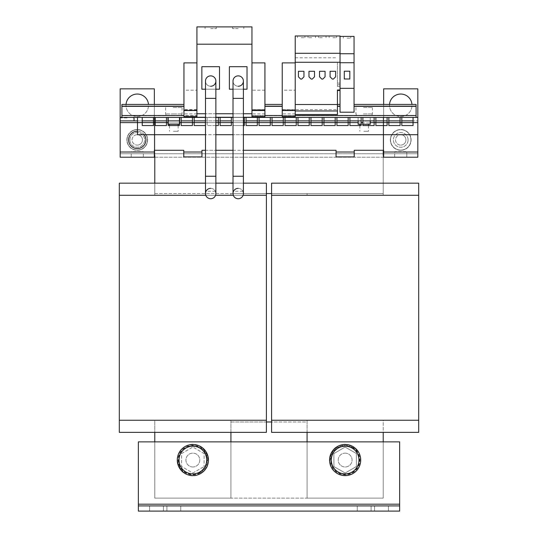 <?xml version="1.0" encoding="UTF-8"?>
<svg xmlns="http://www.w3.org/2000/svg" width="538" height="538" viewBox="0 0 538 538"><rect width="100%" height="100%" fill="white"/><g stroke="black" fill="none" stroke-linecap="round" stroke-linejoin="round"><path stroke-width="0.4" stroke-dasharray="2.69 2.02" d="M215.873 81.063A5.192 5.192 0 0 1 210.681 86.255A5.192 5.192 0 0 1 205.489 81.063A5.192 5.192 0 0 0 210.681 86.255A5.192 5.192 0 0 0 215.873 81.063A5.192 5.192 0 0 0 210.681 75.871A5.192 5.192 0 0 0 205.489 81.063A5.192 5.192 0 0 0 210.681 86.255M210.681 198.737A5.192 5.192 0 0 0 215.577 195.281L215.873 193.546A5.192 5.192 0 0 0 210.681 188.354M243.391 81.063A5.192 5.192 0 0 1 238.2 86.255A5.192 5.192 0 0 1 233.008 81.063A5.192 5.192 0 0 0 238.2 86.255A5.192 5.192 0 0 0 243.391 81.063A5.192 5.192 0 0 0 238.2 75.871A5.192 5.192 0 0 0 233.008 81.063A5.192 5.192 0 0 0 238.2 86.255M238.2 198.737A5.192 5.192 0 0 0 243.089 195.281L243.391 193.546A5.192 5.192 0 0 0 238.2 188.354M145.919 139.9A8.655 8.655 0 0 1 137.264 148.555A8.655 8.655 0 0 1 128.609 139.9A8.655 8.655 0 0 1 137.264 131.252A8.655 8.655 0 0 1 145.919 139.9M126.047 104.426A11.251 11.251 0 0 0 137.264 116.538A11.251 11.251 0 0 0 148.515 105.293A11.251 11.251 0 0 1 137.264 116.538A11.251 11.251 0 0 1 126.013 105.293A11.251 11.251 0 0 0 137.264 116.538A11.251 11.251 0 0 0 148.515 105.293A11.251 11.251 0 0 1 137.264 116.538A11.251 11.251 0 0 1 126.013 105.293A11.251 11.251 0 0 1 137.264 94.042A11.251 11.251 0 0 1 148.515 105.293A11.251 11.251 0 0 0 137.264 94.042A11.251 11.251 0 0 0 126.013 105.293A11.251 11.251 0 0 1 137.264 94.042A11.251 11.251 0 0 1 148.515 105.293A11.251 11.251 0 0 0 148.481 104.426M389.519 104.426A11.251 11.251 0 0 0 400.736 116.538A11.251 11.251 0 0 0 411.987 105.293A11.251 11.251 0 0 1 400.736 116.538A11.251 11.251 0 0 1 389.485 105.293A11.251 11.251 0 0 0 400.736 116.538A11.251 11.251 0 0 0 411.987 105.293A11.251 11.251 0 0 1 400.736 116.538A11.251 11.251 0 0 1 389.485 105.293A11.251 11.251 0 0 1 400.736 94.042A11.251 11.251 0 0 1 411.987 105.293A11.251 11.251 0 0 0 400.736 94.042A11.251 11.251 0 0 0 389.485 105.293A11.251 11.251 0 0 1 400.736 94.042A11.251 11.251 0 0 1 411.987 105.293A11.251 11.251 0 0 0 411.953 104.426M371.099 511.1L371.099 505.908L371.099 511.1L388.402 511.1L357.259 511.1L388.402 511.1L371.099 511.1L371.099 505.908L388.402 505.908L388.402 511.1L388.402 505.908L357.259 505.908L357.259 511.1L357.259 505.908L388.402 505.908L371.099 505.908L371.099 511.1M180.741 505.908L180.741 511.1L149.598 511.1L166.901 511.1L166.901 505.908L166.901 511.1L180.741 511.1L149.598 511.1L180.741 511.1L180.741 505.908L149.598 505.908L149.598 511.1L149.598 505.908L180.741 505.908L149.598 505.908L180.741 505.908L180.741 511.1L180.741 505.908M238.2 26.9L232.571 26.9L238.2 26.9M238.2 28.628L232.571 28.628L238.2 28.628M301.186 35.985L304.911 35.985L301.186 35.985M301.186 37.714L304.911 37.714L301.186 37.714M322.302 35.985L318.577 35.985L322.302 35.985M322.302 37.714L318.577 37.714L322.302 37.714M311.744 35.985L308.025 35.985L311.744 35.985M311.744 37.714L308.025 37.714L311.744 37.714M332.854 35.985L336.58 35.985L332.854 35.985M332.854 37.714L336.58 37.714L332.854 37.714M344.919 36.416L349.169 36.416M347.044 38.151L350.769 38.151L347.044 38.151M210.681 26.9L216.303 26.9L210.681 26.9M210.681 28.628L216.303 28.628L210.681 28.628M363.506 107.539L372.397 107.539L363.506 107.539M363.506 113.942L372.397 113.942L363.506 113.942M363.379 113.942L372.141 113.942L363.379 113.942M363.379 115.677L372.141 115.677L363.379 115.677M127.062 140.357A10.209 10.209 0 0 1 136.807 129.705A10.209 10.209 0 0 1 147.466 139.45A10.209 10.209 0 0 1 137.721 150.102A10.209 10.209 0 0 1 127.062 140.357A10.209 10.209 0 0 1 136.807 129.705A10.209 10.209 0 0 1 147.466 139.45A10.209 10.209 0 0 1 137.721 150.102A10.209 10.209 0 0 1 127.062 140.357M133.767 130.129A10.383 10.383 0 0 1 147.042 136.41A10.383 10.383 0 0 1 140.761 149.678A10.383 10.383 0 0 1 127.486 143.397A10.383 10.383 0 0 1 133.767 130.129A10.383 10.383 0 0 1 147.042 136.41A10.383 10.383 0 0 1 140.761 149.678A10.383 10.383 0 0 1 127.486 143.397A10.383 10.383 0 0 1 133.767 130.129M173.465 124.325L178.145 124.325L173.465 124.325M173.465 131.252L178.145 131.252L173.465 131.252M400.992 145.085A5.192 5.192 0 0 0 405.921 139.645A5.192 5.192 0 0 0 400.48 134.715A5.192 5.192 0 0 1 405.921 139.645A5.192 5.192 0 0 1 400.992 145.085A5.192 5.192 0 0 0 405.921 139.645A5.192 5.192 0 0 0 400.48 134.715A5.192 5.192 0 0 0 395.551 140.162A5.192 5.192 0 0 0 400.992 145.085A5.192 5.192 0 0 0 405.921 139.645A5.192 5.192 0 0 0 400.48 134.715A5.192 5.192 0 0 0 395.551 140.162A5.192 5.192 0 0 0 400.992 145.085A5.192 5.192 0 0 1 395.551 140.162A5.192 5.192 0 0 1 400.48 134.715A5.192 5.192 0 0 0 395.551 140.162A5.192 5.192 0 0 0 400.992 145.085M363.822 124.325L368.503 124.325L363.822 124.325M363.822 131.252L368.503 131.252L363.822 131.252M139.012 144.789A5.192 5.192 0 0 0 142.153 138.152A5.192 5.192 0 0 0 135.515 135.011A5.192 5.192 0 0 1 142.153 138.152A5.192 5.192 0 0 1 139.012 144.789A5.192 5.192 0 0 1 132.375 141.649A5.192 5.192 0 0 1 135.515 135.011A5.192 5.192 0 0 1 142.153 138.152A5.192 5.192 0 0 1 139.012 144.789A5.192 5.192 0 0 1 132.375 141.649A5.192 5.192 0 0 1 135.515 135.011A5.192 5.192 0 0 1 142.153 138.152A5.192 5.192 0 0 1 139.012 144.789A5.192 5.192 0 0 1 132.375 141.649A5.192 5.192 0 0 1 135.515 135.011A5.192 5.192 0 0 0 132.375 141.649A5.192 5.192 0 0 0 139.012 144.789M129.907 139.9A7.357 7.357 0 0 1 137.264 132.55A7.357 7.357 0 0 1 144.621 139.9A7.357 7.357 0 0 1 137.264 147.257A7.357 7.357 0 0 1 129.907 139.9A7.357 7.357 0 0 1 137.264 132.55A7.357 7.357 0 0 1 144.621 139.9A7.357 7.357 0 0 1 137.264 147.257A7.357 7.357 0 0 1 129.907 139.9M345.14 473.891A13.847 13.847 0 0 1 333.224 467.092M360.716 460.051A15.575 15.575 0 0 0 345.14 444.475A15.575 15.575 0 0 0 329.565 460.051A15.575 15.575 0 0 0 345.14 475.626A15.575 15.575 0 0 0 360.716 460.051M208.435 460.051A15.575 15.575 0 0 0 192.86 444.475A15.575 15.575 0 0 0 177.284 460.051A15.575 15.575 0 0 0 192.86 475.626A15.575 15.575 0 0 0 208.435 460.051M204.776 467.092A13.847 13.847 0 0 1 192.86 473.891M174.621 115.677L165.859 115.677L174.621 115.677M174.621 113.942L165.859 113.942L174.621 113.942M173.149 107.539L182.039 107.539L173.149 107.539M173.149 113.942L182.039 113.942L173.149 113.942M345.14 453.13A6.92 6.92 0 0 1 352.067 460.051A6.92 6.92 0 0 1 345.14 466.971A6.92 6.92 0 0 1 338.22 460.051A6.92 6.92 0 0 1 345.14 453.13A6.92 6.92 0 0 1 352.067 460.051A6.92 6.92 0 0 1 345.14 466.971A6.92 6.92 0 0 1 338.22 460.051A6.92 6.92 0 0 1 345.14 453.13M356.364 453.507L345.087 447.065L333.869 453.601L345.087 447.065L356.364 453.507L356.418 466.493L345.201 473.036L333.923 466.594L333.869 453.601L333.923 466.594L345.201 473.036L356.418 466.493L356.364 453.507M352.296 447.535A14.418 14.418 0 0 1 357.662 467.206A14.418 14.418 0 0 1 337.985 472.566A14.418 14.418 0 0 1 332.625 452.895A14.418 14.418 0 0 1 352.296 447.535M359.532 466.016A15.575 15.575 0 0 1 339.175 474.435A15.575 15.575 0 0 1 330.756 454.085A15.575 15.575 0 0 1 351.106 445.666A15.575 15.575 0 0 1 359.532 466.016A15.575 15.575 0 0 1 339.175 474.435A15.575 15.575 0 0 1 330.756 454.085A15.575 15.575 0 0 1 351.106 445.666A15.575 15.575 0 0 1 359.532 466.016M192.86 466.971A6.92 6.92 0 0 1 185.933 460.051A6.92 6.92 0 0 1 192.86 453.13A6.92 6.92 0 0 1 199.78 460.051A6.92 6.92 0 0 1 192.86 466.971A6.92 6.92 0 0 1 185.933 460.051A6.92 6.92 0 0 1 192.86 453.13A6.92 6.92 0 0 1 199.78 460.051A6.92 6.92 0 0 1 192.86 466.971M192.799 473.036L204.077 466.594L192.799 473.036L181.582 466.493L181.636 453.507L192.913 447.065L204.131 453.601L204.077 466.594L204.131 453.601L192.913 447.065L181.636 453.507L181.582 466.493L192.799 473.036M200.015 472.566A14.418 14.418 0 0 1 180.338 467.206A14.418 14.418 0 0 1 185.704 447.535A14.418 14.418 0 0 1 205.375 452.895A14.418 14.418 0 0 1 200.015 472.566M207.244 454.085A15.575 15.575 0 0 1 198.825 474.435A15.575 15.575 0 0 1 178.468 466.016A15.575 15.575 0 0 1 186.894 445.666A15.575 15.575 0 0 1 207.244 454.085A15.575 15.575 0 0 1 198.825 474.435A15.575 15.575 0 0 1 178.468 466.016A15.575 15.575 0 0 1 186.894 445.666A15.575 15.575 0 0 1 207.244 454.085M390.534 140.357A10.209 10.209 0 0 1 400.279 129.705A10.209 10.209 0 0 1 410.938 139.45A10.209 10.209 0 0 1 401.193 150.102A10.209 10.209 0 0 1 390.534 140.357A10.209 10.209 0 0 1 400.279 129.705A10.209 10.209 0 0 1 410.938 139.45A10.209 10.209 0 0 1 401.193 150.102A10.209 10.209 0 0 1 390.534 140.357M401.254 150.27A10.383 10.383 0 0 0 411.106 139.389A10.383 10.383 0 0 0 400.218 129.53A10.383 10.383 0 0 0 390.366 140.418A10.383 10.383 0 0 0 401.254 150.27A10.383 10.383 0 0 0 411.106 139.389A10.383 10.383 0 0 0 400.218 129.53A10.383 10.383 0 0 0 390.366 140.418A10.383 10.383 0 0 0 401.254 150.27M134.023 120.868L134.023 117.405L120.176 117.405L120.176 157.21L154.352 157.21L154.352 150.284L183.774 150.284L183.774 156.908M127.096 117.923L120.909 117.923L127.096 117.923M358.12 124.325L370.238 124.325M417.824 134.708L417.824 122.597L417.824 134.708L137.479 134.708L137.479 117.405L137.479 120.868L142.24 120.868L142.24 125.542L153.491 125.542L153.491 117.405L153.491 120.868L155.22 120.868L155.22 125.542L166.464 125.542L166.464 117.405L166.464 120.868L168.199 120.868L168.199 125.542L179.443 125.542L179.443 117.405L179.443 120.868L181.178 120.868L181.178 125.542L192.422 125.542L192.422 117.405L192.422 120.868L194.157 120.868L194.157 125.542L205.402 125.542L205.402 117.405L205.402 120.868L207.137 120.868L207.137 117.405L207.137 125.542L218.381 125.542L218.381 117.405L218.381 120.868L220.116 120.868L220.116 125.542L231.36 125.542L231.36 117.405L231.36 120.868L233.089 120.868L233.089 117.405L233.089 125.542L244.339 125.542L244.339 117.405L244.339 120.868L246.068 120.868L246.068 125.542L257.319 125.542L257.319 117.405L257.319 120.868L259.047 120.868L259.047 125.542L270.298 125.542L270.298 117.405L270.298 120.868L272.026 120.868L272.026 125.542L283.277 125.542L283.277 117.405L283.277 120.868L285.005 120.868L285.005 125.542L296.256 125.542L296.256 117.405L296.256 120.868L297.985 120.868L297.985 125.542L309.236 125.542L309.236 117.405L309.236 120.868L310.964 120.868L310.964 125.542L322.215 125.542L322.215 117.405L322.215 120.868L323.943 120.868L323.943 125.542L335.194 125.542L335.194 117.405L335.194 120.868L336.923 120.868L336.923 125.542L348.173 125.542L348.173 117.405L348.173 120.868L349.902 120.868L349.902 125.542L361.153 125.542L361.153 117.405L361.153 120.868L362.881 120.868L362.881 125.542L374.132 125.542L374.132 117.405L374.132 120.868L375.86 120.868L375.86 125.542L387.104 125.542L387.104 117.405L387.104 120.868L388.84 120.868L388.84 125.542L400.084 125.542L400.084 117.405L400.084 120.868L401.819 120.868L401.819 125.542L413.063 125.542L413.063 117.405L413.063 120.868L417.824 120.868L370.238 120.868L370.238 122.946L358.12 122.946L358.12 117.405L358.12 120.868L370.238 120.868L358.12 120.868L370.238 120.868L370.238 117.405L370.238 122.946L358.12 122.946L358.12 117.405L416.096 117.405L416.096 104.426L416.096 115.502L251.952 115.502L251.952 109.739L251.952 115.677L251.952 110.196L264.931 110.182L264.931 109.739L251.952 109.739M408.093 139.9A7.357 7.357 0 0 0 400.736 132.55A7.357 7.357 0 0 0 393.379 139.9A7.357 7.357 0 0 0 400.736 147.257A7.357 7.357 0 0 0 408.093 139.9A7.357 7.357 0 0 0 400.736 132.55A7.357 7.357 0 0 0 393.379 139.9A7.357 7.357 0 0 0 400.736 147.257A7.357 7.357 0 0 0 408.093 139.9M168.199 124.325L179.443 124.325M173.821 120.868L167.762 120.868L179.88 120.868L179.88 117.405L179.88 122.946L167.762 122.946L167.762 117.405L179.88 117.405L179.88 122.946L167.762 122.946L167.762 117.405L167.762 120.868L173.821 120.868M215.873 193.546L215.328 191.239A5.192 5.192 0 0 0 206.034 191.239L205.489 193.546M243.391 193.546L242.846 191.239A5.192 5.192 0 0 0 233.546 191.239L233.008 193.546M251.952 44.203L196.921 44.203L196.921 26.9L251.952 26.9L251.952 113.733L196.921 113.733L196.921 44.203M229.37 66.699L229.37 89.2L247.023 89.2L247.023 66.699L229.37 66.699L229.37 89.2L247.023 89.2L247.023 66.699L229.37 66.699L229.37 89.2L247.023 89.2L247.023 66.699L229.37 66.699M337.44 89.981L337.44 90.498L340.036 90.498L340.036 88.333L340.036 112.213L340.036 104.426L340.036 112.213L340.036 106.329L340.036 112.213L354.058 112.213L340.036 112.213L354.058 112.213L354.058 106.329L354.058 112.213L354.058 106.329L354.058 112.213L340.036 112.213L354.058 112.213L354.058 36.416L340.036 36.416L340.036 88.333L340.036 35.985L295.214 35.985L295.214 109.617L295.214 62.892L295.214 104.513L337.44 104.513M201.858 66.699L201.858 89.2L219.504 89.2L219.504 66.699L201.858 66.699L201.858 89.2L219.504 89.2L219.504 66.699L201.858 66.699L201.858 89.2L219.504 89.2L219.504 66.699L201.858 66.699M266.404 420.245L266.404 195.281L119.308 195.281L119.308 183.169L119.308 195.281L119.308 183.169L266.404 183.169L119.308 183.169L266.404 183.169L266.404 195.281L119.308 195.281L119.308 432.364L119.308 420.245L266.404 420.245L119.308 420.245L119.308 432.364L266.404 432.364L266.404 420.245L266.404 432.364L119.308 432.364L266.404 432.364L266.404 420.245L119.308 420.245M230.93 195.281L230.93 193.546L154.789 193.552L154.789 195.281L230.93 195.281L230.93 193.546L307.07 193.552L307.07 195.281L383.211 195.281L383.217 117.405L383.211 155.475L383.217 117.405L154.789 117.405L154.783 195.281L230.93 195.281L230.93 193.546L383.211 193.546L307.07 193.552L307.07 195.281L383.211 195.281L383.211 183.169L383.211 193.546L307.07 193.552L307.07 195.281L307.07 193.552L307.07 195.281L307.07 193.552L230.93 193.546L230.93 195.281M242.846 191.239L233.546 191.239M243.391 183.169L233.008 183.169M215.873 183.169L205.489 183.169M215.328 191.239L206.034 191.239M230.93 432.364L230.93 420.245L154.783 420.245L154.783 498.121L230.93 498.121L230.93 441.88L154.783 441.88L230.93 441.88L230.93 420.245L154.783 420.245L154.789 498.121L383.211 498.121L383.211 420.245L307.07 420.245L307.07 421.98L271.596 421.98M266.404 195.281L266.404 183.169L266.404 195.281L119.308 195.281M154.789 155.475L154.783 195.281L154.789 117.405L154.789 155.475L154.789 117.405L383.217 117.405L192.86 117.405M154.783 183.169L154.783 195.281L154.789 193.552L383.211 193.546L383.211 117.405L416.096 117.405L401.819 117.405L401.819 120.868L401.819 117.405L388.84 117.405L388.84 120.868L388.84 117.405L375.86 117.405L375.86 120.868L375.86 117.405L362.881 117.405L362.881 120.868L362.881 117.405L349.902 117.405L349.902 120.868L349.902 117.405L336.923 117.405L336.923 120.868L336.923 117.405L323.943 117.405L323.943 120.868L323.943 117.405L310.964 117.405L310.964 120.868L310.964 117.405L297.985 117.405L297.985 120.868L297.985 117.405L285.005 117.405L285.005 120.868L285.005 117.405L272.026 117.405L272.026 120.868L272.026 117.405L259.047 117.405L259.047 120.868L259.047 117.405L246.068 117.405L246.068 120.868L246.068 117.405L220.116 117.405L220.116 120.868L220.116 117.405L194.157 117.405L194.157 120.868L194.157 117.405L181.178 117.405L181.178 120.868L181.178 117.405L168.199 117.405L168.199 120.868L168.199 117.405L155.22 117.405L155.22 120.868L155.22 117.405L142.24 117.405L142.24 120.868L142.24 117.405L134.023 117.405M154.783 432.364L154.789 498.121L383.211 498.121L383.211 420.245L307.07 420.245L307.07 421.98L230.93 421.98L230.93 420.245L230.93 498.121L154.789 498.121L230.93 498.121L154.789 498.121L154.783 420.245L154.783 498.121L154.783 441.88L138.347 441.88L154.783 441.88M154.789 157.21L383.211 157.21M354.226 156.908L354.226 150.284L383.217 150.284L383.217 117.405L383.211 193.552L383.211 155.475M201.945 156.908L201.945 150.284L336.055 150.284L336.055 156.908M383.211 432.364L383.211 498.121L383.211 432.364M307.07 498.121L383.211 498.121L383.211 441.88L307.07 441.88L307.07 498.121L307.07 421.98L307.07 498.121L383.211 498.121L383.211 441.88L399.653 441.88L399.653 504.18L399.653 441.88L138.347 441.88L138.347 511.1L399.653 511.1L399.653 441.88L307.07 441.88L307.07 498.121L383.211 498.121L307.07 498.121M266.404 421.98L230.93 421.98L230.93 420.245L230.93 498.121L230.93 441.88L307.07 441.88L230.93 441.88M418.692 195.281L271.596 195.281L418.692 195.281L418.692 183.169L271.596 183.169L418.692 183.169L271.596 183.169L271.596 195.281L271.596 183.169L271.596 195.281L418.692 195.281L418.692 432.364L418.692 420.245L418.692 432.364L271.596 432.364L418.692 432.364L271.596 432.364L271.596 420.245L418.692 420.245M383.211 195.281L383.211 193.546L383.211 195.281M271.596 195.281L271.596 420.245M307.07 441.88L307.07 432.364M144.184 134.708A8.655 8.655 0 0 0 137.479 131.252M205.489 150.284L215.873 150.284M233.008 150.284L243.391 150.284M383.217 150.284L383.648 150.284L383.648 157.21L394.677 157.21L394.677 153.747L394.677 157.21L406.795 157.21L406.795 153.747L417.824 153.747L417.824 117.405L416.096 117.405L416.096 115.677L251.952 115.677L416.096 115.677L416.096 117.405M243.391 134.708L233.008 134.708M215.873 134.708L205.489 134.708M243.391 120.868L233.089 120.868L233.089 125.542L243.391 125.542M215.873 120.868L207.137 120.868L207.137 125.542L215.873 125.542M417.824 117.405L417.824 157.21L383.648 157.21L383.648 153.747L406.795 153.747L406.795 151.669L394.677 151.669L394.677 153.747M207.137 120.868L207.137 117.405M233.089 120.868L233.089 117.405M167.762 124.325L167.762 120.868L120.176 120.868L120.176 117.405L120.176 152.019L120.176 88.851L154.352 88.851L154.352 153.747L120.176 153.747L120.176 157.21L120.176 152.019L120.176 153.747L154.352 153.747L154.352 157.21L154.352 152.019L154.352 157.21L154.352 153.747L143.323 153.747L143.323 157.21L143.323 153.747L120.176 153.747L120.176 152.019L120.176 157.21L120.176 153.747L120.176 157.21L417.824 157.21L417.824 152.019L417.824 157.21L417.824 153.747L383.648 153.747L383.648 88.851L417.824 88.851L417.824 152.019L417.824 88.851L383.648 88.851L383.648 152.019L383.648 104.426M358.12 120.868L179.88 120.868L179.88 124.325M370.238 120.868L370.238 117.405M167.762 117.405L192.853 117.405M120.176 122.597L168.199 122.597M370.238 122.597L417.824 122.597M179.443 122.597L358.12 122.597M358.12 117.405L179.88 117.405M406.795 157.21L406.795 152.019L417.824 152.019L417.824 88.851L383.648 88.851L383.648 157.21L383.648 152.019L417.824 152.019L417.824 157.21L406.795 157.21L406.795 153.747M417.824 152.019L383.648 152.019L417.824 152.019L394.677 151.669L394.677 157.21M154.352 104.426L154.352 152.019L154.352 88.851L120.176 88.851L120.176 152.019L154.352 152.019L154.352 88.851L120.176 88.851L120.176 152.019L154.352 152.019L120.176 152.019L131.205 152.019L131.205 151.669L143.323 151.669L143.323 152.019L143.323 151.669L120.176 152.019M362.881 124.325L361.153 124.325M127.096 117.405L133.283 117.405L127.096 117.405M138.347 505.908L138.347 441.88L138.347 504.18L399.653 504.18L399.653 511.1L138.347 511.1L138.347 505.908L399.653 505.908L138.347 505.908L138.347 504.18L399.653 504.18L399.653 511.1L399.653 505.908L399.653 511.1L138.347 511.1L138.347 505.908L399.653 505.908M251.952 110.27L264.931 110.196L264.931 106.329L264.931 110.27L251.952 110.27L251.952 116.585L251.952 62.892L251.952 117.257L251.952 115.502L416.096 115.502L416.096 106.329L354.058 106.329L354.058 104.426L354.058 106.329L354.058 104.426L354.058 106.329L416.096 106.329L354.058 106.329M196.921 113.881L183.942 113.881L183.942 110.27L196.921 110.27L196.921 116.396L196.921 62.892L196.921 117.257L251.952 117.257L224.44 117.257L251.952 117.257L251.952 113.733M243.391 117.257L233.008 117.257M233.008 89.2L243.391 89.2M243.391 113.733L233.008 113.733M196.921 62.892L183.942 62.892L183.942 90.169L196.921 90.169M196.921 109.617L183.942 109.617L183.942 90.169M196.921 109.739L183.942 109.739L183.942 104.426L183.942 110.182L196.921 110.182L183.942 110.196L183.942 109.739M183.942 116.585L183.942 113.881M196.921 109.725L183.942 109.617M183.942 109.725L183.942 110.27M196.921 110.27L196.921 115.502L121.904 115.502L121.904 117.405L121.904 104.426L121.904 106.329L121.904 104.426L183.942 104.426M264.931 109.739L264.931 62.892L251.952 62.892M264.931 90.169L251.952 90.169M264.931 109.617L251.952 109.617M264.931 116.585L264.931 110.27M264.931 113.881L251.952 113.881M264.931 109.725L251.952 109.725M337.44 62.28L337.44 86.457L337.44 62.28L340.036 62.28M295.214 53.289L340.036 53.289M340.036 90.498L340.036 36.416M295.214 116.585L295.214 104.513M295.214 62.892L282.242 62.892L282.242 90.169L295.214 90.169M282.242 109.617L295.214 109.725L282.242 109.617L282.242 90.169M295.214 109.739L282.242 109.739L282.242 106.329L282.242 110.196L295.214 110.182L295.214 109.739L295.214 114.513L305.772 114.513L295.214 114.513L295.214 110.27L282.242 110.27L282.242 109.739M295.214 113.881L282.242 113.881L282.242 110.27M282.242 116.585L282.242 113.881M295.214 109.617L295.214 114.513L337.44 114.513L326.889 114.513L337.44 114.513L337.44 104.426L337.44 114.513L337.44 106.329L337.44 114.513L305.772 114.513L337.44 114.513L337.44 109.617L295.214 109.617M303.957 76.826L301.704 79.073L300.668 79.073L298.422 76.826L298.422 71.285L303.957 71.285L303.957 76.826L303.957 71.285L298.422 71.285L298.422 76.826L300.668 79.073L301.704 79.073L303.957 76.826L301.704 79.073L300.668 79.073L298.422 76.826L298.422 71.285L303.957 71.285L303.957 76.826M295.214 57.788L337.44 57.788M295.214 109.725L295.214 114.513L305.772 114.513L295.214 114.513L295.214 110.182L282.242 110.196L282.242 104.426L282.242 106.329L264.931 106.329M325.066 76.826L322.82 79.073L321.778 79.073L319.532 76.826L319.532 71.285L325.066 71.285L325.066 76.826L325.066 71.285L319.532 71.285L319.532 76.826L321.778 79.073L322.82 79.073L325.066 76.826L322.82 79.073L321.778 79.073L319.532 76.826L319.532 71.285L325.066 71.285L325.066 76.826M314.515 76.826L312.262 79.073L311.226 79.073L308.973 76.826L308.973 71.285L314.515 71.285L314.515 76.826L314.515 71.285L308.973 71.285L308.973 76.826L311.226 79.073L312.262 79.073L314.515 76.826L312.262 79.073L311.226 79.073L308.973 76.826L308.973 71.285L314.515 71.285L314.515 76.826M335.625 76.826L333.378 79.073L332.336 79.073L330.09 76.826L330.09 71.285L335.625 71.285L335.625 76.826L335.625 71.285L330.09 71.285L330.09 76.826L332.336 79.073L333.378 79.073L335.625 76.826L333.378 79.073L332.336 79.073L330.09 76.826L330.09 71.285L335.625 71.285L335.625 76.826M337.44 90.498L337.44 109.617M354.058 53.726L340.036 53.726M354.058 62.724L340.036 62.724M349.814 78.992L349.814 71.204L344.28 71.204L344.28 78.992L349.814 78.992L344.28 78.992L344.28 71.204L349.814 71.204L349.814 78.992M354.058 88.333L340.036 88.333L354.058 88.333M282.242 109.725L282.242 106.329M282.242 106.161L282.242 104.426L282.242 106.161L264.931 106.161M295.214 110.27L295.214 114.513M305.772 114.513L316.331 114.513L305.772 114.513M354.058 104.426L416.096 104.426L354.058 104.426L416.096 104.426L416.096 106.161L354.058 106.161L416.096 106.329M121.904 117.405L121.904 115.677L196.921 115.677L121.904 115.677L121.904 106.329L121.904 115.502L183.942 115.502M282.242 104.426L264.931 104.426M340.036 104.426L337.44 104.426M340.036 106.161L337.44 106.161M416.096 106.161L354.058 106.161M183.942 106.161L121.904 106.161M196.921 113.733L196.921 117.257L196.921 115.502L121.904 115.502M215.873 117.257L205.489 117.257M215.873 113.733L205.489 113.733M205.489 89.2L215.873 89.2M243.391 117.405L233.008 117.405M215.873 117.405L205.489 117.405M180.936 453.009A13.847 13.847 0 0 1 192.86 446.204M345.14 446.204A13.847 13.847 0 0 1 357.064 453.009M383.211 153.747L154.789 153.747M131.205 153.747L131.205 157.21L131.205 153.747L131.205 157.21L143.323 157.21L143.323 153.747M154.352 157.21L154.352 152.019L143.323 152.019L154.352 152.019M383.648 152.019L383.648 157.21L383.648 153.747L417.824 153.747L417.824 157.21M417.824 153.747L120.176 153.747M374.562 505.908L374.562 511.1L374.562 505.908M388.402 505.908L388.402 511.1L388.402 505.908M357.259 505.908L357.259 511.1L357.259 505.908M163.438 505.908L163.438 511.1L163.438 505.908M149.598 505.908L149.598 511.1L149.598 505.908M166.901 505.908L166.901 511.1L166.901 505.908M215.873 98.373L205.489 98.373M215.873 176.242L205.489 176.242M243.391 98.373L233.008 98.373M243.391 176.242L233.008 176.242M352.477 447.212A14.782 14.782 0 0 1 357.978 467.387A14.782 14.782 0 0 1 337.803 472.882A14.782 14.782 0 0 1 332.309 452.714A14.782 14.782 0 0 1 352.477 447.212M200.197 472.882A14.782 14.782 0 0 1 180.022 467.387A14.782 14.782 0 0 1 185.523 447.212A14.782 14.782 0 0 1 205.691 452.714A14.782 14.782 0 0 1 200.197 472.882M137.479 122.597L142.24 122.597L137.479 122.597M153.491 122.597L155.22 122.597L153.491 122.597M374.132 122.597L375.86 122.597L374.132 122.597M387.104 122.597L388.84 122.597L387.104 122.597M400.084 122.597L401.819 122.597L400.084 122.597M192.422 122.597L194.157 122.597L192.422 122.597M205.489 122.597L215.873 122.597M218.381 122.597L220.116 122.597L218.381 122.597M233.008 122.597L243.391 122.597M244.339 122.597L246.068 122.597L244.339 122.597M257.319 122.597L259.047 122.597L257.319 122.597M270.298 122.597L272.026 122.597L270.298 122.597M283.277 122.597L285.005 122.597L283.277 122.597M296.256 122.597L297.985 122.597L296.256 122.597M309.236 122.597L310.964 122.597L309.236 122.597M322.215 122.597L323.943 122.597L322.215 122.597M335.194 122.597L336.923 122.597L335.194 122.597M348.173 122.597L349.902 122.597L348.173 122.597M362.881 122.597L361.153 122.597M337.44 86.457L340.036 86.457M337.44 84.789L340.036 84.789M337.44 84.782L340.036 84.782M337.44 83.108L340.036 83.108M340.036 106.329L337.44 106.329M295.214 115.502L282.242 115.502M264.931 115.502L416.096 115.502M183.942 106.329L121.904 106.329M399.653 504.18L138.347 504.18M232.571 28.628L232.571 26.9L232.571 28.628M304.911 37.714L304.911 35.985L304.911 37.714M326.021 37.714L326.021 35.985L326.021 37.714M315.463 37.714L315.463 35.985L315.463 37.714M336.58 37.714L336.58 35.985L336.58 37.714M343.325 38.151L343.325 36.416L343.325 38.151M205.059 28.628L205.059 26.9L205.059 28.628M355.961 107.539L355.961 113.942M356.217 113.942L356.217 115.677M178.145 125.542L178.145 131.252M359.855 125.542L359.855 131.252M181.783 115.677L181.783 113.942M182.039 107.539L182.039 113.942M337.454 473.494C344.744 477.011 351.233 475.888 356.909 470.118C361.361 464.287 361.798 458.168 358.227 451.765L352.827 446.601C335.954 435.854 319.633 464.415 337.454 473.494M185.173 446.601C167.352 455.686 183.673 484.247 200.546 473.494C218.367 464.408 202.039 435.854 185.173 446.601M120.909 117.923L120.909 117.405M133.155 117.923L133.155 117.405M121.043 117.923L121.043 117.405M133.283 117.923L133.283 117.405M165.603 107.539L165.603 113.942M165.859 115.677L165.859 113.942M368.503 125.542L368.503 131.252M169.497 125.542L169.497 131.252M372.141 113.942L372.141 115.677M372.397 107.539L372.397 113.942M216.303 28.628L216.303 26.9L216.303 28.628M350.769 38.151L350.769 36.416L350.769 38.151M329.135 37.714L329.135 35.985L329.135 37.714M308.025 37.714L308.025 35.985L308.025 37.714M318.577 37.714L318.577 35.985L318.577 37.714M297.467 37.714L297.467 35.985L297.467 37.714M243.822 28.628L243.822 26.9L243.822 28.628"/><path stroke-width="0.81" d="M215.873 98.373L205.489 98.373L205.489 81.063A5.192 5.192 0 0 1 210.681 75.871A5.192 5.192 0 0 1 215.873 81.063L215.873 193.546A5.192 5.192 0 0 1 205.785 195.281L119.308 195.281L119.308 432.364L266.404 432.364L266.404 420.245L119.308 420.245M243.391 98.373L233.008 98.373L233.008 81.063A5.192 5.192 0 0 1 238.2 75.871A5.192 5.192 0 0 1 243.391 81.063L243.391 193.546A5.192 5.192 0 0 1 233.304 195.281L215.577 195.281M137.479 131.252A8.655 8.655 0 0 0 128.609 139.9A8.655 8.655 0 0 0 137.264 148.555A8.655 8.655 0 0 0 144.184 134.708M349.169 36.416L344.919 36.416M345.14 446.204A13.847 13.847 0 0 1 358.987 460.051A13.847 13.847 0 0 1 345.14 473.891A13.847 13.847 0 0 1 331.3 460.051A13.847 13.847 0 0 1 345.14 446.204A13.847 13.847 0 0 0 333.224 467.092M357.064 453.009A13.847 13.847 0 0 1 345.14 473.891M360.716 460.051A15.575 15.575 0 0 0 345.14 444.475A15.575 15.575 0 0 0 329.565 460.051A15.575 15.575 0 0 0 345.14 475.626A15.575 15.575 0 0 0 360.716 460.051M208.435 460.051A15.575 15.575 0 0 0 192.86 444.475A15.575 15.575 0 0 0 177.284 460.051A15.575 15.575 0 0 0 192.86 475.626A15.575 15.575 0 0 0 208.435 460.051M192.86 446.204A13.847 13.847 0 0 1 206.7 460.051A13.847 13.847 0 0 1 192.86 473.891A13.847 13.847 0 0 1 179.013 460.051A13.847 13.847 0 0 1 199.901 448.127A13.847 13.847 0 0 1 204.776 467.092M192.86 473.891A13.847 13.847 0 0 1 180.936 453.009M205.489 81.063A5.192 5.192 0 0 1 210.681 75.871A5.192 5.192 0 0 1 215.873 81.063A5.192 5.192 0 0 1 210.681 86.255M233.008 81.063A5.192 5.192 0 0 1 238.2 75.871A5.192 5.192 0 0 1 243.391 81.063A5.192 5.192 0 0 1 238.2 86.255M370.238 120.868L370.238 124.325L362.881 124.325M179.443 124.325L168.199 124.325M205.489 193.404L205.785 195.281M210.681 188.354A5.192 5.192 0 0 0 205.489 193.546A5.192 5.192 0 0 0 210.681 198.737M233.008 193.404L233.304 195.281M238.2 188.354A5.192 5.192 0 0 0 233.008 193.546A5.192 5.192 0 0 0 238.2 198.737M340.036 36.416L354.058 36.416L354.058 88.333L340.036 88.333L340.036 112.213L354.058 112.213L354.058 88.333L340.036 88.333L340.036 62.28L295.214 62.28L295.214 35.985L340.036 35.985L340.036 62.28M354.058 62.724L340.036 62.724M349.814 71.204L349.814 78.992L344.28 78.992L344.28 71.204L349.814 71.204L349.814 78.992L344.28 78.992L344.28 71.204L349.814 71.204M243.391 183.169L266.404 183.169L266.404 195.281L243.089 195.281M233.008 183.169L215.873 183.169M205.489 183.169L119.308 183.169L119.308 195.281M266.404 195.281L266.404 420.245M266.404 193.546L271.596 193.546L266.404 193.546M154.789 155.475L154.783 183.169M383.211 155.475L383.217 150.284M243.391 150.284L336.055 150.284L336.055 156.908L354.226 156.908L354.226 150.284L383.648 150.284L383.648 157.21L417.824 157.21L417.824 134.708L243.391 134.708M205.489 117.405L120.176 117.405L120.176 157.21L154.352 157.21L154.352 150.284L183.774 150.284L183.774 156.908L201.945 156.908L201.945 150.284L205.489 150.284M230.93 441.88L230.93 432.364M154.783 432.364L154.783 441.88M383.211 441.88L383.211 432.364L383.211 441.88M271.596 421.98L266.404 421.98M271.596 420.245L271.596 183.169L418.692 183.169L418.692 432.364L271.596 432.364L271.596 420.245L418.692 420.245M271.596 195.281L418.692 195.281M307.07 432.364L307.07 441.88M215.873 150.284L233.008 150.284M142.24 117.405L142.24 125.542L153.491 125.542L153.491 117.405M205.489 134.708L137.479 134.708L137.479 117.405M233.008 134.708L215.873 134.708M401.819 117.405L401.819 125.542L413.063 125.542L413.063 117.405M388.84 117.405L388.84 125.542L400.084 125.542L400.084 117.405M375.86 117.405L375.86 125.542L387.104 125.542L387.104 117.405M362.881 117.405L362.881 125.542L374.132 125.542L374.132 117.405M349.902 117.405L349.902 125.542L361.153 125.542L361.153 117.405M336.923 117.405L336.923 125.542L348.173 125.542L348.173 117.405M323.943 117.405L323.943 125.542L335.194 125.542L335.194 117.405M310.964 117.405L310.964 125.542L322.215 125.542L322.215 117.405M297.985 117.405L297.985 125.542L309.236 125.542L309.236 117.405M285.005 117.405L285.005 125.542L296.256 125.542L296.256 117.405M272.026 117.405L272.026 125.542L283.277 125.542L283.277 117.405M259.047 117.405L259.047 125.542L270.298 125.542L270.298 117.405M246.068 117.405L246.068 125.542L257.319 125.542L257.319 117.405M243.391 125.542L244.339 125.542L244.339 117.405M220.116 117.405L220.116 125.542L231.36 125.542L231.36 117.405M215.873 125.542L218.381 125.542L218.381 117.405M194.157 117.405L194.157 125.542L205.402 125.542L205.402 117.405M181.178 117.405L181.178 125.542L192.422 125.542L192.422 117.405M168.199 117.405L168.199 125.542L179.443 125.542L179.443 117.405M155.22 117.405L155.22 125.542L166.464 125.542L166.464 117.405M354.058 106.329L416.096 106.329L416.096 117.405L417.824 117.405L417.824 134.708M166.464 120.868L155.22 120.868M179.443 120.868L168.199 120.868M192.422 120.868L181.178 120.868M205.402 120.868L194.157 120.868M218.381 120.868L215.873 120.868M231.36 120.868L220.116 120.868M244.339 120.868L243.391 120.868M257.319 120.868L246.068 120.868M270.298 120.868L259.047 120.868M283.277 120.868L272.026 120.868M296.256 120.868L285.005 120.868M309.236 120.868L297.985 120.868M322.215 120.868L310.964 120.868M335.194 120.868L323.943 120.868M348.173 120.868L336.923 120.868M361.153 120.868L349.902 120.868M374.132 120.868L362.881 120.868M387.104 120.868L375.86 120.868M400.084 120.868L388.84 120.868M413.063 120.868L401.819 120.868M120.176 120.868L134.023 120.868L134.023 117.405M137.479 120.868L134.023 120.868M153.491 120.868L142.24 120.868M120.176 117.405L120.176 88.851L154.352 88.851L154.352 104.426M148.481 104.426A11.251 11.251 0 0 0 137.264 94.042A11.251 11.251 0 0 0 126.047 104.426M383.648 104.426L383.648 88.851L417.824 88.851L417.824 117.405M411.953 104.426A11.251 11.251 0 0 0 400.736 94.042A11.251 11.251 0 0 0 389.519 104.426M361.153 124.325L358.12 124.325L358.12 120.868M399.653 505.908L399.653 511.1L138.347 511.1L138.347 505.908L399.653 505.908L399.653 504.18L138.347 504.18L138.347 505.908M138.347 504.18L138.347 441.88L399.653 441.88L399.653 504.18M251.952 62.892L264.931 62.892L264.931 116.585L251.952 116.585L251.952 117.257L243.391 117.257M251.952 44.203L196.921 44.203L196.921 26.9L251.952 26.9L251.952 116.585M233.008 117.257L215.873 117.257M243.391 89.2L247.023 89.2L247.023 66.699L229.37 66.699L229.37 89.2L233.008 89.2M251.952 113.733L243.391 113.733M233.008 113.733L215.873 113.733M196.921 62.892L183.942 62.892L183.942 116.585L196.921 116.585L196.921 117.257L205.489 117.257M196.921 110.525L183.942 110.525M196.921 44.203L196.921 116.585M264.931 110.525L251.952 110.525M295.214 53.289L340.036 53.289M337.44 90.498L340.036 90.498M295.214 62.28L295.214 116.585L282.242 116.585L282.242 62.892L295.214 62.892M295.214 110.525L282.242 110.525M303.957 76.826L303.957 71.285L298.422 71.285L298.422 76.826L300.668 79.073L301.704 79.073L303.957 76.826M295.214 104.513L337.44 104.513L337.44 89.981L340.036 89.981M295.214 110.976L337.44 110.976L337.44 104.513M295.214 114.513L337.44 114.513L337.44 110.976M325.066 76.826L325.066 71.285L319.532 71.285L319.532 76.826L321.778 79.073L322.82 79.073L325.066 76.826M314.515 76.826L314.515 71.285L308.973 71.285L308.973 76.826L311.226 79.073L312.262 79.073L314.515 76.826M335.625 76.826L335.625 71.285L330.09 71.285L330.09 76.826L332.336 79.073L333.378 79.073L335.625 76.826M347.044 36.416L350.769 36.416L347.044 36.416M354.058 53.726L340.036 53.726M183.942 104.426L121.904 104.426L121.904 117.405M354.058 104.426L416.096 104.426L416.096 106.329M264.931 104.426L282.242 104.426M264.931 106.161L282.242 106.161M337.44 106.161L340.036 106.161M337.44 104.426L340.036 104.426M354.058 106.161L416.096 106.161M121.904 106.161L183.942 106.161M205.489 113.733L196.921 113.733M215.873 89.2L219.504 89.2L219.504 66.699L201.858 66.699L201.858 89.2L205.489 89.2M416.096 117.405L243.391 117.405M233.008 117.405L215.873 117.405M131.205 157.21L120.176 157.21M154.789 157.21L143.323 157.21M154.352 153.747L154.789 153.747M383.211 157.21L383.648 157.21M383.211 153.747L383.648 153.747M205.489 98.373L205.489 176.242L215.873 176.242M233.008 98.373L233.008 176.242L243.391 176.242M183.774 152.019L201.945 152.019M336.055 152.019L354.226 152.019M120.176 122.597L168.199 122.597M120.176 152.019L154.352 152.019M383.648 152.019L417.824 152.019M370.238 122.597L417.824 122.597M179.443 122.597L205.489 122.597M215.873 122.597L233.008 122.597M243.391 122.597L358.12 122.597M362.881 122.597L361.153 122.597M264.931 106.329L282.242 106.329M337.44 106.329L340.036 106.329M416.096 115.502L295.214 115.502M282.242 115.502L264.931 115.502M121.904 106.329L183.942 106.329M183.942 115.502L121.904 115.502M178.145 124.325L178.145 125.542M359.855 124.325L359.855 125.542M233.008 176.242L233.008 193.546M205.489 176.242L205.489 193.546M368.503 124.325L368.503 125.542M169.497 124.325L169.497 125.542"/></g></svg>
